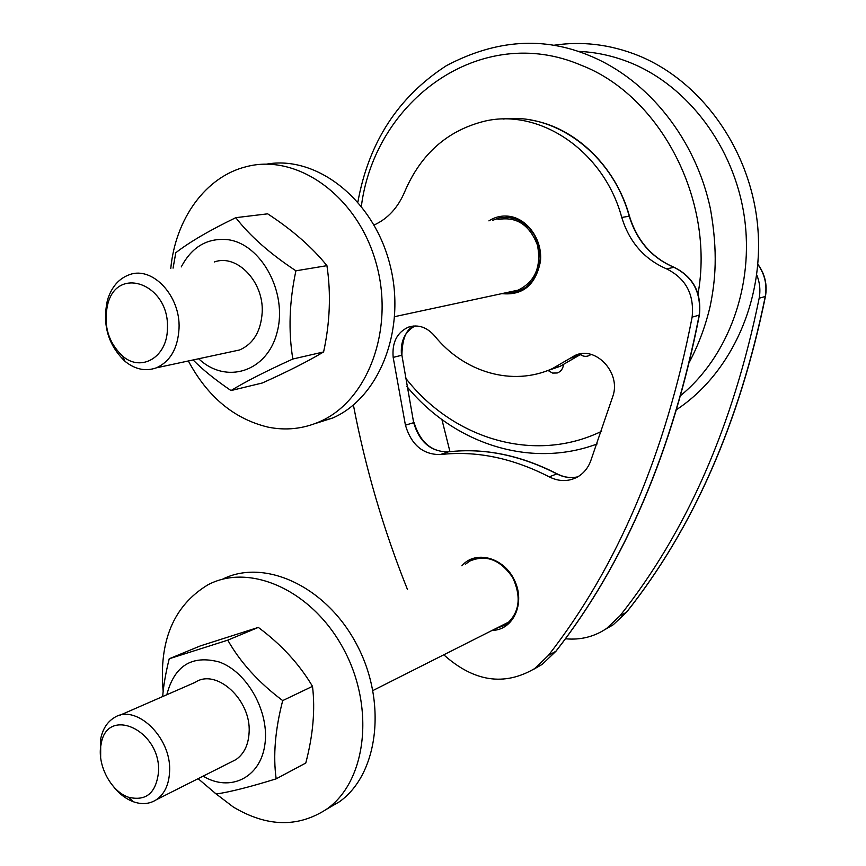 <?xml version="1.0" encoding="UTF-8"?>
<svg xmlns="http://www.w3.org/2000/svg" width="866" height="866" viewBox="0 0 866 866"><rect width="100%" height="100%" fill="white"/><g stroke="black" fill="none" stroke-linecap="round" stroke-linejoin="round"><path stroke-width="1.3" d="M580.155 354.54C583.955 356.976 587.592 356.933 591.067 354.41M548.308 370.659L552.595 373.073L557.239 372.986C560.789 371.698 562.878 368.948 563.506 364.759M518.095 376.483L523.952 376.115M505.679 292.805L512.943 292.697L519.936 290.749L526.333 287.025L531.789 281.71L536.054 275.063L538.879 267.399L540.124 259.096L539.724 250.599L537.689 242.307L534.138 234.675L529.223 228.061L523.226 222.811L516.439 219.195L507.996 217.236L499.574 217.821L492.765 220.3M510.832 291.701L518.193 290.121C535.156 281.666 541.575 266.652 537.44 245.089C529.559 224.77 516.396 216.24 497.939 219.52M179.046 328.366C180.604 295.945 152.513 265.938 129.554 274.652C118.891 278.462 111.53 286.927 107.471 300.047C102.123 324.469 107.99 344.917 125.061 361.382C135.204 369.457 145.618 371.622 156.291 367.855C170.288 361.523 177.876 348.359 179.046 328.366M214.432 261.954C236.905 253.608 263.989 281.818 262.192 312.464C260.882 331.364 253.37 343.867 239.676 349.951L231.428 351.715M167.409 328.246C169.714 284.394 117.181 264.65 107.676 304.529C103.195 324.999 108.109 342.124 122.409 355.915C141.136 372.705 167.571 357.095 167.409 328.246M198.682 358.751C225.994 384.753 267.204 372.012 277.12 332.23C287.848 292.795 261.305 243.692 227.606 239.644C207.299 237.771 191.851 246.864 181.265 266.912M230.995 390.566L262.344 382.978C287.544 371.655 307.96 361.306 323.603 351.942C329.989 322.444 331.104 293.682 326.937 265.667C312.236 247.34 292.481 230.064 267.67 213.826L235.79 217.669C249.83 235.888 269.867 253.597 295.912 270.798C289.309 301.617 288.281 331.029 292.827 359.022C266.068 371.146 245.457 381.657 230.995 390.566C215.028 379.644 202.395 369.446 193.107 359.953M173.059 268.146L175.809 252.72C189.481 242.101 209.475 230.421 235.79 217.669M326.937 265.667L295.912 270.798M323.603 351.942L292.827 359.022M266.468 164.161C316.599 155.079 373.214 199.18 389.765 263.957C406.814 328.582 379.719 397.71 332.663 418.007L314.661 423.723M170.775 268.482C175.441 218.871 205.686 176.447 246.594 166.618C297.092 153.26 357.095 195.684 375.844 262.095C395.145 328.322 368.115 400.828 319.749 421.645C303.068 428.93 285.802 430.748 267.951 427.111C234.145 418.938 207.613 396.888 188.355 360.97M113.349 786.425C119.216 793.808 125.851 798.907 133.267 801.71C141.851 804.752 149.569 804.081 156.432 799.686C164.681 793.851 169.076 784.347 169.606 771.195C171.511 737.042 135.345 702.976 113.998 717.827C107.157 722.103 102.729 729.053 100.727 738.676L100.651 757.544M119.346 715.489L195.218 682.332C216.251 667.935 251.281 699.793 249.116 732.279C248.477 744.792 244.104 753.885 235.996 759.569L231.07 762.058M158.565 771.638C160.73 729.984 106.778 705.487 101.084 744.392C96.689 764.072 110.632 791.243 128.32 797.175C146.137 801.548 156.216 793.04 158.565 771.638M203.12 776.153C229.858 792.379 260.071 778.069 264.779 745.204C269.997 712.577 247.416 671.8 219.087 661.949C191.808 654.815 174.38 665.748 166.813 694.748M276.167 778.837L305.774 763.054C313.07 735.202 315.311 709.633 312.496 686.348C299.344 664.103 281.277 644.456 258.317 627.406L200.252 645.939L169.216 658.766L227.769 640.158C240.38 662.425 258.696 682.581 282.706 700.594C275.161 729.681 272.974 755.758 276.167 778.837C250.296 786.869 230.302 791.925 216.208 794.025L198.119 778.675M162.678 696.556C163.458 685.861 165.644 673.261 169.216 658.766M258.317 627.406L227.769 640.158M312.496 686.348L282.706 700.594M222.4 579.267C264 558.105 325.464 585.773 356.186 643.514C387.362 700.973 378.81 773.793 339.483 801.721L326.536 809.266M163.165 691.317C158.705 641.284 173.503 605.854 207.58 585.015C249.04 562.489 311.5 589.659 343.088 648.147C375.162 706.32 366.903 780.602 327.132 808.833C298.424 827.777 267.15 827.182 233.322 807.036L214.4 792.607M501.89 293.628C522.934 295.674 535.805 284.86 540.471 261.175C542.614 239.763 527.307 218.286 508.667 216.229C501.555 215.439 494.973 216.987 488.922 220.873M495.547 628.694L505.528 624.981C519.448 613.399 521.841 597.616 512.737 577.633C500.429 559.674 486.097 554.164 469.708 561.114L465.313 564.318M492.18 630.394C513.289 630.253 525.651 603.223 514.523 580.372C503.925 557.282 475.402 549.748 461.892 565.812M757.912 264.336C764.916 273.959 767.428 284.622 765.457 296.345L765.263 296.497C739.337 423.203 693.06 528.466 626.454 612.284L619.904 615.899C686.749 531.659 733.166 425.769 759.168 298.218C760.619 290.294 759.818 282.543 756.787 274.966M449.963 451.662L441.92 419.555M619.904 615.899L606.676 628.413C594.336 636.759 580.577 640.212 565.39 638.772M612.998 395.838L590.46 461.643C587.646 468.571 583.229 473.745 577.2 477.155C568.215 481.788 558.895 481.691 549.239 476.863C512.304 457.897 475.986 450.472 440.285 454.574C422.922 454.661 411.307 444.864 405.429 425.174L393.175 357.387C391.908 342.503 396.985 332.425 408.416 327.142C418.072 324.176 426.776 327.067 434.548 335.813C463.765 372.239 512.326 386.842 552.421 368.602L574.775 355.59C595.083 345.209 621.052 372.239 612.998 395.838M407.496 589.584C383.465 529.602 365.43 468.084 353.393 405.017M374.058 225.03C387.708 218.838 397.927 207.753 404.703 191.776C420.8 154.051 447.343 130.539 484.332 121.251C539.594 107.871 603.927 150.89 621.756 217.442C629.344 242.123 644.326 259.28 666.679 268.915C685.948 278.516 694.435 294.581 692.129 317.129C665.51 453.881 617.599 566.656 548.373 655.443L534.658 668.584C504.239 686.37 473.94 681.78 443.771 654.804M698.039 293.78C714.948 200.187 660.293 95.541 581.054 65.177C481.074 22.267 374.956 99.98 361.371 206.205M405.375 377.76C452.442 438.737 534.16 464.187 601.686 431.257M680.957 395.286C728.263 356.456 754.503 285.672 744.251 216.229C733.946 146.809 687.875 85.918 630.275 62.688C613.074 55.77 595.581 51.992 577.806 51.365M765.447 296.389C739.532 423.019 693.255 528.271 626.605 612.154L613.269 624.732L626.713 611.948M606.676 628.413L613.269 624.732L604.955 629.56M757.891 264.563C764.786 274.197 767.244 284.838 765.263 296.497L759.168 298.218M401.889 355.201L413.667 422.673C419.501 442.234 431.062 451.955 448.361 451.846L448.653 451.814C484.278 447.754 520.434 455.094 557.13 473.843M415.139 325.93C406.674 328.127 402.257 337.881 401.889 355.168L413.667 422.673L405.429 425.174M414.035 422.532C420.162 442.31 431.604 452.084 448.371 451.846C483.932 447.744 520.098 455.094 556.849 473.886L557.347 473.962C563.56 477.101 569.785 478.173 576.009 477.177M415.106 325.93C404.768 331.667 400.233 341.464 401.51 355.331L393.175 357.387M549.239 476.863L556.849 473.886C563.734 477.426 570.716 478.4 577.784 476.82M578.131 355.818L560.096 366.35L544.768 371.611M552.421 368.602L560.096 366.35L577.968 355.98L581.746 353.696L577.828 356.045L570.218 358.232M448.361 451.846L440.285 454.574M674.019 267.269C651.903 257.754 637.062 240.737 629.485 216.219L629.214 216.208C636.759 240.705 651.654 257.732 673.889 267.291L674.246 267.367C693.298 276.86 701.687 292.719 699.414 314.943L699.176 315.137C672.622 450.926 624.841 562.987 555.853 651.308L556.178 650.886M548.373 655.443L555.853 651.308L542.192 664.384L533.207 669.57M666.679 268.915L673.889 267.291C693.049 276.806 701.482 292.751 699.176 315.137L692.129 317.129M503.049 119.075C555.647 112.428 612.598 154.668 629.214 216.208L621.756 217.442M676.876 409.434C731.889 372.91 765.295 298.532 757.404 223.417C749.512 148.303 700.778 80.765 638.047 55.456C609.956 44.307 581.649 40.94 553.136 45.368M689.628 361.663C698.721 344.354 705.573 325.822 710.207 306.034C715.37 280.584 718.098 252.948 710.521 209.291C695.939 139.502 648.472 79.943 590.125 55.9C543.718 36.264 495.763 39.544 446.271 65.751C398.165 96.949 368.7 142.36 357.885 202.005M406.89 386.507C453.308 443.111 529.613 469.177 597.183 443.944M239.676 349.951L156.291 367.855M518.193 290.121L394.712 316.642M122.409 355.915L125.061 361.382M107.676 304.529L107.471 300.047M319.749 421.645L332.663 418.007M235.996 759.569L156.432 799.686M509.814 621.496L372.932 690.527M128.32 797.175L133.267 801.71M101.084 744.392L100.727 738.676M327.132 808.833L339.483 801.721M469.708 561.114L474.655 558.96M534.658 668.584L542.192 664.384L556.059 651.135C625.09 562.738 672.871 450.699 699.403 315.007M530.317 119.963C574.569 126.793 615.574 165.785 629.474 216.186M574.775 355.59L581.043 353.783M413.363 326.027L408.416 327.142"/></g></svg>
